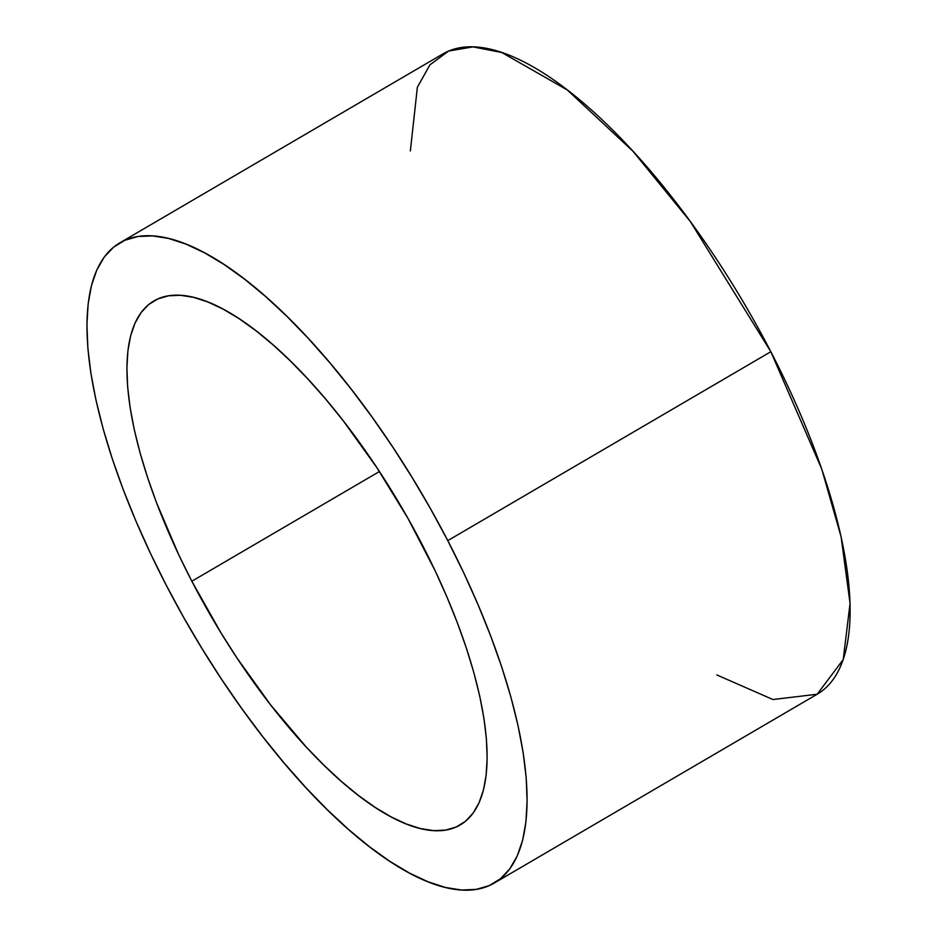 <?xml version="1.0" encoding="UTF-8"?>
<svg xmlns="http://www.w3.org/2000/svg" width="937" height="937" viewBox="0 0 937 937"><rect width="100%" height="100%" fill="white"/><g stroke="black" fill="none" stroke-linecap="round" stroke-linejoin="round"><path stroke-width="1.41" d="M494.221 883.076A370.841 134.085 59.7 0 1 166.271 585.285L183.535 617.178L201.994 648.545L221.448 679.091L241.746 708.513L262.653 736.529L284.005 762.882L305.567 787.303L327.142 809.568L348.529 829.456L369.518 846.779L389.897 861.372L409.492 873.085L428.092 881.822L445.52 887.48L461.625 890.009L476.23 889.389L489.208 885.629L500.44 878.765L509.798 868.857L517.212 855.996L522.6 840.325L525.915 821.972L527.109 801.135L526.196 777.991L523.174 752.786L518.056 725.753L510.923 697.151L501.81 667.249L490.836 636.352L478.081 604.74L463.686 572.73L447.781 540.626L770.835 351.715L447.781 540.626A370.841 134.085 59.7 0 1 494.221 883.076L817.287 694.153A370.841 134.085 -120.3 0 0 770.835 351.715L821.749 469.074L841.086 536.702L850.058 603.369L843.23 659.554L817.158 694.235L772.955 699.529L716.782 674.921M191.839 581.233A303.494 109.734 59.7 0 1 153.82 300.976A303.494 109.734 59.7 0 1 422.212 544.69A303.494 109.734 59.7 0 1 460.231 824.947A303.494 109.734 59.7 0 1 191.839 581.233L379.438 471.522L191.839 581.233L178.815 554.962L156.596 502.9L147.613 477.612L140.152 453.145L134.307 429.732L130.126 407.607L127.655 386.969L126.905 368.042L127.889 350.977L130.594 335.961L134.998 323.136L141.065 312.607L148.737 304.502L157.92 298.88L168.543 295.799L180.501 295.296L193.678 297.369L207.944 302.007L223.17 309.151L239.193 318.732L255.883 330.679L273.054 344.851L290.564 361.132L308.214 379.356L325.865 399.338L343.34 420.912L377.061 467.926L408.087 518.583L435.236 570.961L447.019 597.162L457.455 623.023L466.439 648.31L473.899 672.778L479.744 696.191L483.925 718.316L486.397 738.942L487.146 757.881L486.162 774.934L483.457 789.961L479.041 802.786L472.986 813.304L465.314 821.421L456.132 827.043L445.508 830.112L433.55 830.615L420.373 828.542L406.108 823.916L390.881 816.771L374.859 807.19L358.168 795.244L340.998 781.071L323.488 764.791L305.837 746.566L270.711 705.011L236.991 657.997L221.062 633.002L191.839 581.233M447.781 540.626L430.516 508.744L412.057 477.378L392.603 446.832L372.305 417.41L351.398 389.394L330.047 363.041L308.484 338.608L286.909 316.343L265.522 296.455L244.534 279.132L224.154 264.55L204.559 252.826L185.959 244.1L168.531 238.443L152.426 235.913L137.821 236.522L124.844 240.294L113.611 247.157L104.253 257.066L96.839 269.926L91.451 285.598L88.137 303.951L86.942 324.788L87.855 347.932L90.877 373.137L95.996 400.169L103.129 428.771L112.241 458.673L123.215 489.571L135.97 521.171L150.365 553.181L166.271 585.285A370.841 134.085 59.7 0 1 119.831 242.847A370.841 134.085 59.7 0 1 447.781 540.626M410.359 150.951L417.363 87.282L429.907 64.864L448.624 51.055L472.962 46.873L501.845 52.531L567.283 89.975L632.955 151.232L690.393 221.624L770.835 351.715A370.841 134.085 -120.3 0 0 442.885 53.924L119.831 242.847"/></g></svg>
